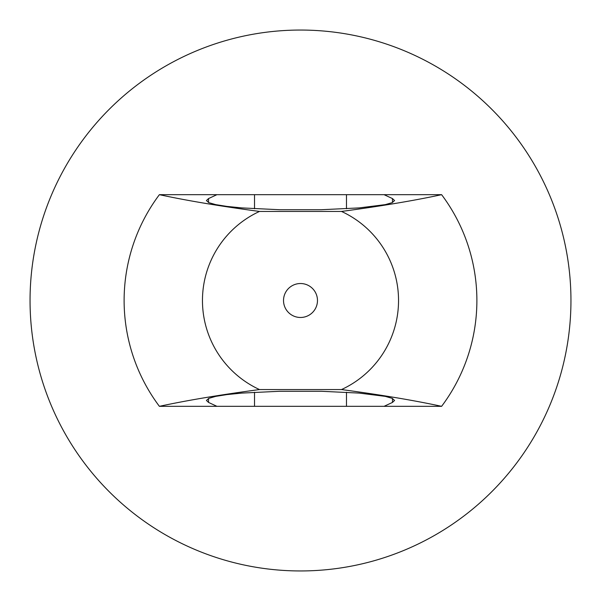 <?xml version="1.0" encoding="UTF-8"?>
<svg xmlns="http://www.w3.org/2000/svg" width="601" height="601" viewBox="0 0 601 601"><rect width="100%" height="100%" fill="white"/><g stroke="black" fill="none" stroke-linecap="round" stroke-linejoin="round"><path stroke-width="0.9" d="M392.461 202.529L392.461 198.57L394.572 200.554L392.213 202.642L385.256 204.633L359.15 207.908L321.43 209.719L279.57 209.719L241.85 207.908L226.953 206.413L215.744 204.633L208.787 202.642L206.428 200.554L208.539 198.57L216.938 194.671L384.062 194.671L392.461 198.57L394.572 200.554M392.461 398.471L392.461 402.43L394.572 400.446L392.213 398.358L385.256 396.367L359.15 393.092L321.43 391.281L279.57 391.281L241.85 393.092L226.953 394.587L215.744 396.367L208.787 398.358L206.428 400.446L208.539 402.43L216.938 406.329L384.062 406.329L392.461 402.43L394.572 400.446M216.938 406.329L159.393 406.329A176.378 176.378 0 0 1 159.393 194.671C186.866 200.606 220.236 206.196 259.504 211.439L341.496 211.439C380.681 206.211 414.051 200.621 441.607 194.671A176.378 176.378 0 0 1 441.607 406.329L384.062 406.329M216.938 194.671L159.393 194.671M441.607 194.671L384.062 194.671M159.393 406.329C186.866 400.394 220.236 394.804 259.504 389.561L341.496 389.561C380.681 394.789 414.051 400.379 441.607 406.329M30.05 300.5A270.45 270.45 0 0 1 435.725 66.283A270.45 270.45 0 0 1 435.725 534.717A270.45 270.45 0 0 1 30.05 300.5M283.522 300.5A16.978 16.978 0 0 0 308.989 315.202A16.978 16.978 0 0 0 308.989 285.798A16.978 16.978 0 0 0 283.522 300.5M341.496 211.439A98.046 98.046 0 0 1 341.496 389.561M259.504 389.561A98.046 98.046 0 0 1 259.504 211.439M208.539 402.43L208.539 398.471M208.539 202.529L208.539 198.57M254.516 406.329L254.516 392.243M254.516 208.757L254.516 194.671M346.484 406.329L346.484 392.243M346.484 208.757L346.484 194.671"/></g></svg>
